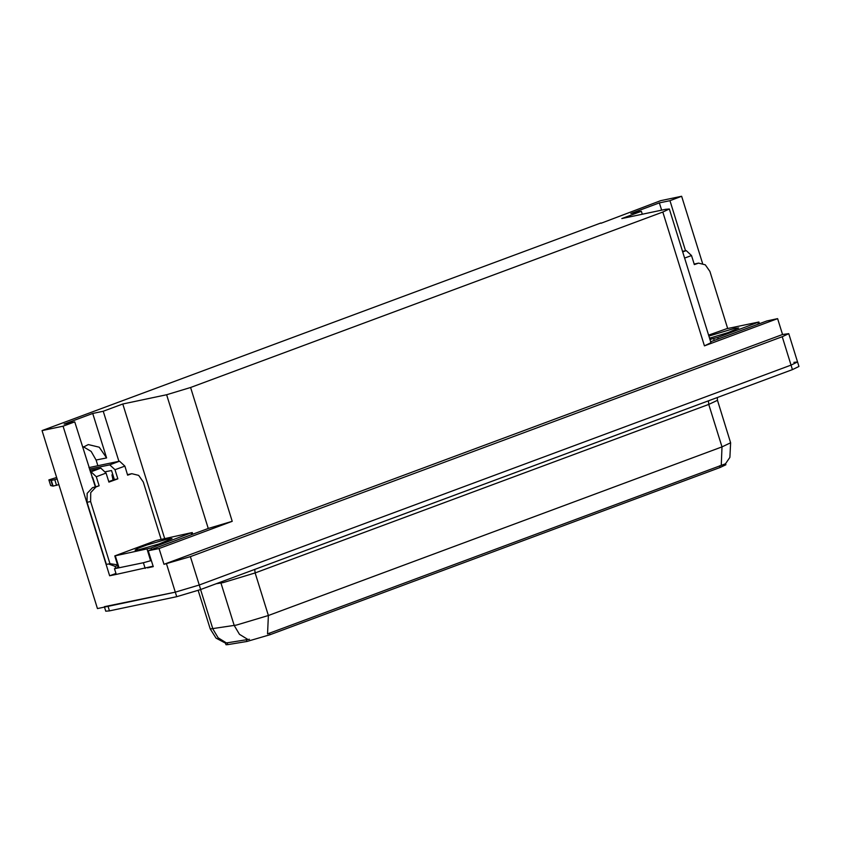 <?xml version="1.0" encoding="UTF-8"?>
<svg xmlns="http://www.w3.org/2000/svg" width="841" height="841" viewBox="0 0 841 841"><rect width="100%" height="100%" fill="white"/><g stroke="black" fill="none" stroke-linecap="round" stroke-linejoin="round"><path stroke-width="1.26" d="M112.81 474.671L111.99 474.839L112.999 480.053M725.583 463.654L725.92 464.737L720.085 467.522L269.972 634.766L246.949 641.525L227.816 644.669L225.987 644.69L225.504 643.144M83.396 446.823L91.112 451.407L96.137 460.059L97.903 465.725M82.691 447.391L88.358 444.542L99.206 447.17L106.555 457.872L92.72 413.436L103.275 411.217L122.818 403.953L166.623 394.734L190.571 387.543L662.813 212.069L669.289 208.978L665.63 209.314L621.835 218.534L641.378 211.27L642.303 214.224M793.872 362.324L797.541 361.987L791.055 365.078L199.233 584.979L175.285 592.18L97.482 608.548L42.05 430.581L63.033 426.166L109.635 575.791L115.974 573.436M166.623 394.734L208.284 528.495L148.279 550.76L153.22 566.624L147.459 567.833M116.268 574.403L109.635 575.791M662.813 212.069L704.464 345.83L777.641 318.634L766.866 320.905L710.656 341.793M704.464 345.83L710.95 342.739L669.289 208.978M208.284 528.495L232.232 521.294L159.054 548.49L163.995 564.364L782.582 334.508L788.711 333.646L782.225 336.736L190.413 556.647L163.995 564.364M148.279 550.76L159.054 548.49M685.541 250.755L669.93 200.663L681.62 196.31L660.637 200.726L600.958 223.296M681.62 196.31L702.508 263.349M777.641 318.634L782.582 334.508M600.852 222.949L42.05 430.581M122.818 403.953L164.668 538.314M63.033 426.166L74.723 421.825L95.212 486.655M118.886 461.32L103.275 411.217M661.636 210.155L659.376 202.881L630.813 213.488L641.378 211.27M659.376 202.881L669.93 200.663M92.72 413.436L64.158 424.043L74.723 421.825M225.535 643.144L215.99 638.14L210.218 629.005L236.416 625.063L268.353 615.475L267.585 633.862L725.468 463.769L729.841 457.409L730.671 442.776L717.436 400.274L708.795 404.384L255.107 572.963L223.18 582.561L216.095 583.78M788.711 333.646L798.95 366.518L792.464 369.609L200.631 589.52L212.92 628.973L218.113 637.825L226.408 642.902L249.472 639.307M797.541 361.987L791.055 365.078L199.233 584.979L175.285 592.18L104.379 606.655M190.413 556.647L200.642 589.52L176.694 596.711L109.456 610.86L105.798 611.197L104.505 607.065M99.112 485.783L92.468 487.685L87.191 493.341L87.075 502.329L106.418 564.448L109.94 563.712L90.586 501.593L90.712 492.605L95.979 486.939L99.112 485.783L96.284 476.71L106.103 473.062L100.815 468.143L89.861 470.445M56.641 477.425L48.883 479.885L51.333 480.432L53.099 486.109L50.681 485.583L48.915 479.917M106.103 473.062L108.92 482.135L117.845 478.813L114.323 479.559L111.506 470.487L105.577 471.738M108.762 481.62L114.323 479.559M117.845 478.813L115.028 469.751L124.836 466.103L127.664 475.165L131.869 473.693L138.649 475.333L143.243 482.03L161.009 539.092M153.104 566.256L116.289 574.456L114.523 568.779L143.391 562.713L145.157 568.379M151.338 560.579L143.391 562.713M118.833 567.034L114.523 568.779M115.648 568.369L114.965 566.329L117.803 565.741M127.506 474.66L131.869 473.693M109.94 563.712L117.519 564.847M114.965 566.329L108.615 563.985M95.59 486.519L92.762 477.457L92.09 477.593M124.836 466.103L119.548 461.173L88.978 467.607M89.44 469.089L109.74 464.821L115.028 469.751M90.323 471.927L90.996 471.79L96.284 476.71M50.66 485.52L48.883 479.885M58.902 484.668L53.099 486.109M56.557 485.32L54.802 479.654L57.135 479.002M54.802 479.654L51.333 480.432M50.891 480.369L52.657 486.035M138.965 549.667L135.065 550.109L137.693 548.406L146.618 545.042L168.063 538.86L172.016 538.597L159.149 543.896L138.965 549.667M191.664 532.637L151.033 548.017L114.744 555.943L155.984 540.5L191.664 532.637M118.297 567.286L114.744 555.943M684.595 258.113L691.491 255.548L694.319 264.61L698.524 263.138L705.305 264.778L709.899 271.475L727.665 328.526M694.161 264.106L698.524 263.138M691.491 255.548L686.203 250.618L682.503 251.396M708.868 336.053L734.708 328.295L738.671 328.043L728.317 332.489L709.541 338.187M708.595 335.17L726.635 328.747L758.929 322.029L717.688 337.462L709.93 339.459M246.949 641.525L246.35 639.57M106.555 457.872L96.137 460.059M166.465 563.838L176.694 596.711M782.225 336.736L792.464 369.609M190.571 387.543L232.232 521.294M720.085 467.522L719.56 465.83M269.972 634.766L269.446 633.084M227.816 644.669L227.207 642.713M708.437 400.831L708.795 404.384L722.03 446.897L730.671 442.776M247.832 639.433L239.485 634.366L234.25 625.483L220.657 582.077M721.273 465.283L722.03 446.897L268.353 615.475L255.107 572.963L254.76 569.41M109.456 610.86L108.037 606.329M92.468 487.685L95.979 486.939M130.786 474.009L127.517 474.692M87.075 502.329L90.586 501.593M119.548 461.173L109.74 464.821M100.815 468.143L90.996 471.79M191.191 533.099L191.674 534.634M115.354 555.88L118.886 567.223M147.049 549.215L150.571 560.558M151.033 548.017L151.517 549.551M697.441 263.454L694.172 264.137M686.203 250.618L682.671 251.932M757.846 322.545L758.319 324.079M713.694 338.66L714.251 340.447M717.688 337.462L718.172 338.997M717.257 397.551L717.436 400.274M210.218 629.005L198.192 590.403M192.274 532.584L192.778 534.224M758.929 322.029L759.434 323.659"/></g></svg>
